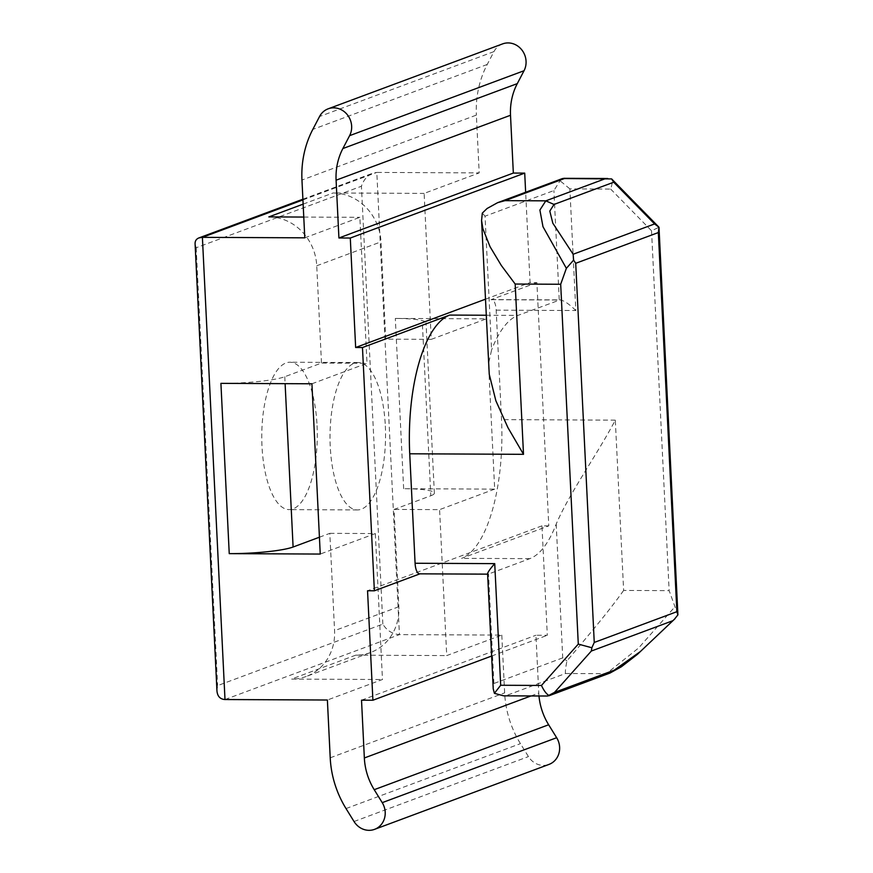<?xml version="1.0" encoding="UTF-8"?>
<svg xmlns="http://www.w3.org/2000/svg" width="873" height="873" viewBox="0 0 873 873"><rect width="100%" height="100%" fill="white"/><g stroke="black" fill="none" stroke-linecap="round" stroke-linejoin="round"><path stroke-width="0.65" stroke-dasharray="4.37 3.27" d="M319.431 537.211L329.819 533.348L334.577 630.655A49.128 45.058 69.6 0 1 306.216 676.477L370.468 652.557A49.128 45.058 69.6 0 0 398.841 606.724L394.083 509.428L430.804 495.755L422.477 325.476L385.757 339.139L431.262 339.357L424.125 193.402L479.201 172.898L476.374 115.105L301.96 180.034M431.262 339.357L486.337 318.852L395.327 318.427A49.128 6.406 -2.8 0 1 426.035 322.857A49.128 6.406 -2.8 0 1 422.477 325.476M430.804 495.755A49.128 6.406 -2.8 0 0 434.361 493.147A49.128 6.406 -2.8 0 0 403.653 488.705L494.675 489.131L486.337 318.852M494.675 489.131L439.588 509.636L394.083 509.428M216.951 690.892L217.617 685.611L382.854 624.108C386.684 630.448 392.206 633.951 399.419 634.616L501.811 635.097L446.725 655.59L439.588 509.636M501.811 635.097L504.638 692.889A98.256 90.115 69.6 0 0 520.439 743.643L528.449 756.596A18.42 16.893 -110.4 0 0 548.975 764.421M329.819 533.348L375.335 533.556L382.472 679.51L327.386 700.015M375.335 533.556L320.249 554.06M311.923 383.782L367.009 363.277L321.493 363.059L284.773 376.732A49.128 6.406 177.2 0 1 220.913 383.356M304.786 237.827L359.862 217.322L367.009 363.277M536.895 282.612L490.997 299.701A12.287 4.627 90.3 0 1 491.641 299.581A12.287 4.627 90.3 0 1 496.18 310.155L501.528 419.618A122.82 46.28 -89.7 0 1 461.577 558.338L548.79 525.873L536.895 282.612L530.064 282.579L525.644 192.246M548.79 525.873L541.969 525.841L547.316 635.304L535.946 635.249L538.772 693.042A61.416 56.319 69.6 0 0 538.979 695.988M224.994 699.535L399.419 634.616L376.809 172.418L479.201 172.898M502.575 43.901A18.42 16.893 69.6 0 0 493.965 51.594L487.221 64.471A98.256 90.115 -110.4 0 0 476.374 115.105M385.331 425.991A73.692 27.772 -89.7 0 1 357.439 509.941A73.692 27.772 -89.7 0 1 330.245 446.496A73.692 27.772 -89.7 0 1 358.137 362.546A73.692 27.772 -89.7 0 1 385.331 425.991M385.757 339.139L380.999 241.843A49.128 45.058 -110.4 0 0 333.104 192.977L424.125 193.402M268.851 216.897A49.128 45.058 -110.4 0 1 316.735 265.763L321.493 363.059M306.216 676.477A49.128 45.058 69.6 0 1 291.451 679.085L382.472 679.51M370.468 652.557A49.128 45.058 69.6 0 1 355.715 655.165L446.725 655.59M491.619 656.038L547.316 635.304M541.969 525.841L367.544 590.77M488.869 369.716L489 361.651L491.597 349.975L485.05 216.177L553.908 190.554L560.062 180.755L562.496 178.529M482.3 213.121L485.05 216.177M496.18 310.155L575.82 310.526L569.873 188.895L610.663 189.081C612.344 183.876 612.671 180.493 611.635 178.921M569.873 188.895L560.062 180.755M361.52 700.179L535.946 635.249M610.663 189.081L651.542 230.799L658.995 227.242M302.931 199.917L376.809 172.418L372.869 173.16C367.358 175.538 363.55 179.893 361.433 186.233L196.196 247.746L195.083 243.774M303.771 217.061L359.862 217.322M485.421 299.199L530.064 282.579M419.946 573.834L420.273 573.714A12.287 4.627 -89.7 0 1 419.618 573.834M317.063 425.675A73.692 27.772 -89.7 0 1 289.181 509.614A73.692 27.772 -89.7 0 1 261.987 446.179A73.692 27.772 -89.7 0 1 289.869 362.23A73.692 27.772 -89.7 0 1 317.063 425.675M677.906 614.876L669.144 590.65L623.628 590.432L615.301 420.153C597.176 454.571 569.152 493.561 556.199 524.073A122.82 46.28 -89.7 0 1 529.846 558.655L488.531 574.03L487.603 573.768M575.82 310.526C569.141 303.979 563.871 300.443 560.019 299.897L517.951 315.393A122.82 46.28 90.3 0 0 491.597 349.975M623.628 590.432C606.757 614.286 582.531 642.157 566.948 660.937C565.584 667.758 565.115 671.948 565.529 673.498L505.86 695.716L503.601 695.825M565.529 673.498L606.32 673.694L638.621 647.984L675.08 606.604M606.32 673.694L547.611 696.032M556.199 524.073L562.736 657.871L566.948 660.937M562.736 657.871L493.889 683.494L493.223 688.775M330.212 757.808L504.638 692.889M403.653 488.705L395.327 318.427M487.221 64.471L312.807 129.4M284.773 376.732L285.111 383.651M398.841 606.724L334.577 630.655M316.735 265.763L380.999 241.843M303.138 204.129L333.104 192.977M355.715 655.165L291.451 679.085M346.024 808.562L520.439 743.643M530.948 695.956L538.772 693.042M354.034 821.515L528.449 756.596M651.542 230.799L669.144 590.65M615.301 420.153L501.528 419.618M493.965 51.594L319.551 116.513M382.854 624.108L361.433 186.233M196.196 247.746L217.617 685.611M493.889 683.494L488.531 574.03L420.273 573.714M529.846 558.655L461.577 558.338M490.997 299.701L559.255 300.017L553.908 190.554M486.206 315.24L517.951 315.393M546.651 695.901L505.86 695.716M434.361 493.147L426.035 322.857M302.898 199.208L372.869 173.16M357.439 509.941L289.181 509.614M491.641 299.581L560.019 299.897M358.137 362.546L289.869 362.23"/><path stroke-width="1.31" d="M224.994 699.535C220.149 699.229 217.475 696.348 216.951 690.892L195.083 243.774C195.017 240.926 196.305 238.962 198.957 237.903L202.394 237.347L224.994 699.535L327.386 700.015L330.212 757.808A98.256 90.115 69.6 0 0 346.024 808.562L354.034 821.515A18.42 16.893 -110.4 0 0 374.561 829.35A18.42 16.893 -110.4 0 0 382.232 802.647L556.658 737.718L548.648 724.765A61.416 56.319 69.6 0 1 538.979 695.988M229.239 553.635L220.913 383.356L311.923 383.782L320.249 554.06L229.239 553.635A49.128 6.406 177.2 0 0 293.099 547.011L319.431 537.211M302.931 199.917L202.394 237.347L304.786 237.827L301.96 180.034A98.256 90.115 -110.4 0 1 312.807 129.4L319.551 116.513A18.42 16.893 69.6 0 1 328.15 108.819A18.42 16.893 69.6 0 1 347.312 114.712A18.42 16.893 69.6 0 1 349.615 135.664L342.871 148.552A61.416 56.319 -110.4 0 0 336.094 180.187L338.92 237.98L350.291 238.034L355.649 347.509L485.421 299.199M487.614 574.15L419.618 573.834A12.287 4.627 -89.7 0 1 415.09 563.26L409.732 453.785A122.82 46.28 90.3 0 1 449.682 315.077L362.47 347.541L374.375 590.792L367.544 590.77L372.902 700.233L361.52 700.179L364.347 757.971A61.416 56.319 69.6 0 0 374.222 789.694L382.232 802.647M362.47 347.541L355.649 347.509M374.561 829.35L548.975 764.421A18.42 16.893 -110.4 0 0 556.658 737.718M328.15 108.819L502.575 43.901A18.42 16.893 69.6 0 1 521.727 49.783A18.42 16.893 69.6 0 1 524.029 70.735L349.615 135.664M525.644 192.246L524.717 173.116L513.335 173.061L510.509 115.269A61.416 56.319 -110.4 0 1 517.285 83.622L524.029 70.735M372.902 700.233L491.619 656.038M409.732 453.785L523.505 454.32L507.955 427.672L495.853 400.718L489.24 374.244L481.58 220.509L482.3 213.121L487.079 208.494L497.599 202.689L562.496 178.529L611.635 178.921L613.697 182.228L654.575 223.935L658.995 227.242L658.329 232.556L575.711 263.308L594.251 642.452L591.861 647.755L578.286 644.11L541.467 685.447L500.676 685.261L494.729 563.631L415.09 563.26M523.505 454.32L515.179 284.041L501.298 265.436L490.069 246.743L482.9 228.737L481.569 220.509M672.777 620.725L591.337 651.04L554.53 692.376L614.199 670.169L640.367 651.542L674.251 619.437L677.906 614.876L658.995 227.286M605.48 178.627L545.811 200.845L505.02 200.648L497.599 202.689M613.697 182.228L554.028 204.446L545.811 200.845L539.896 210.033L542.984 226.707L566.37 268.349L560.684 284.26L578.286 644.11M654.575 223.935L573.135 254.25L573.594 260.132L575.711 263.308M303.138 204.129L268.851 216.897L303.771 217.061M513.335 173.061L338.92 237.98M524.717 173.116L350.291 238.034M374.375 590.792L419.946 573.834M554.53 692.376L547.611 696.032L503.601 695.825L494.391 693.326L493.223 688.775L487.603 573.768C487.778 572.219 490.157 568.836 494.729 563.631M573.594 260.132L566.37 268.349M591.337 651.04L591.861 647.755M658.329 232.556L676.87 611.7L677.906 614.876M549.204 695.65C546.433 694.079 543.857 690.674 541.467 685.447M494.391 693.326L500.676 685.261M285.111 383.651L293.099 547.011M364.347 757.971L530.948 695.956M374.222 789.694L548.648 724.765M515.179 284.041L560.684 284.26M510.509 115.269L336.094 180.187M517.285 83.622L342.871 148.552M505.02 200.648L564.689 178.441M449.682 315.077L486.206 315.24M554.028 204.446L549.794 211.102L552.827 223.215L573.135 254.25M676.87 611.7L594.251 642.452M614.199 670.169L610.02 673.039L606.32 673.694M563.74 178.31L607.739 178.518M611.766 179.052L658.809 227.056M198.957 237.903L302.898 199.208M675.004 618.695L637.508 654.27L621.445 666.721L610.02 673.039L548.844 695.814"/></g></svg>
